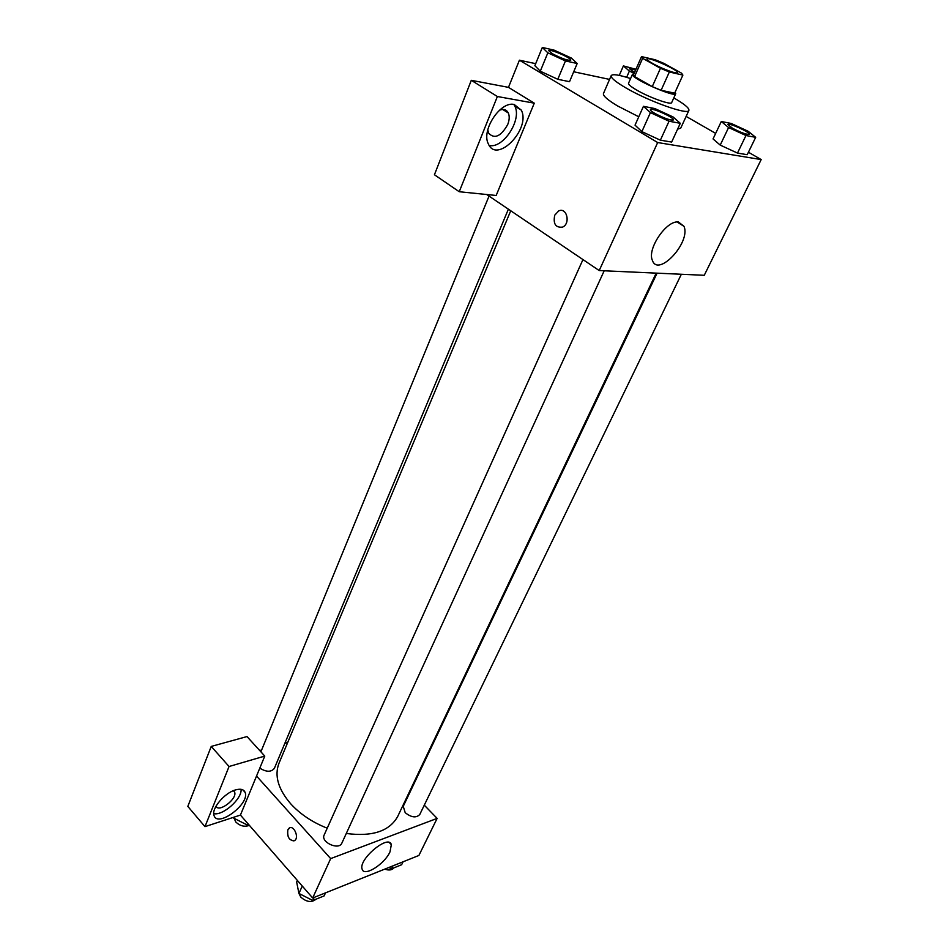 <?xml version="1.0" encoding="UTF-8"?>
<svg xmlns="http://www.w3.org/2000/svg" width="949" height="949" viewBox="0 0 949 949"><rect width="100%" height="100%" fill="white"/><g stroke="black" fill="none" stroke-linecap="round" stroke-linejoin="round"><path stroke-width="1.42" d="M652.865 63.595C648.784 61.294 646.827 59.763 646.981 59.016C647.443 56.169 679.259 70.404 677.444 72.646C677.289 74.39 661.904 68.755 652.865 63.595M669.342 71.994L682.889 75.101L681.607 73.215L663.944 63.393L655.284 59.775L641.524 56.596L642.627 58.316L660.457 68.281L669.342 71.994L661.109 90.285L674.668 93.168L682.877 75.125M642.627 58.316L634.608 76.549L652.26 86.62L660.457 68.281M634.608 76.549L633.552 74.746L641.524 56.596M682.889 75.101L674.668 93.168M661.109 90.285L652.26 86.62M633.968 73.785L632.473 74.271C629.543 77.688 675.154 98.091 675.747 93.631L675.119 92.195M675.747 93.631L671.678 102.575C671.334 105.363 649.401 97.557 636.66 90.06C630.943 86.715 628.226 84.449 628.523 83.263L632.473 74.271M673.802 97.901C684.336 103.999 689.377 108.162 688.903 110.404C688.405 115.458 648.63 101.341 625.64 87.759C615.474 81.78 610.658 77.747 611.192 75.647C612.556 73.808 619.021 74.781 630.587 78.565M638.772 116.774L617.645 105.98C607.574 99.93 602.84 95.79 603.445 93.548L611.192 75.647M688.903 110.404L680.73 128.115L677.586 129.183M609.566 79.408L573.706 71.768M535.699 63.666L519.411 60.202L657.681 142.54L761.181 159.574L748.417 152.231M715.665 133.394L686.127 116.407M542.318 47.45L534.868 65.683L540.289 71.211L557.798 79.289L569.53 81.685L577.182 63.512L571.393 58.079L554.133 50.143L542.318 47.45L547.846 52.812L565.462 60.926L577.182 63.512M721.287 121.508L713.043 138.934L720.22 145.102L737.48 153.074L747.219 154.699L755.677 137.332L748.144 131.259L731.133 123.429L721.287 121.508L728.595 127.534L745.961 135.529L755.677 137.332M643.446 106.324L635.035 125.138L641.868 131.626L660.374 140.179L671.643 142.065L680.291 123.311L673.055 116.941L654.822 108.542L643.446 106.324L650.421 112.623L669.045 121.223L680.291 123.311M486.683 194.509L599.21 270.56L704.265 275.293L761.181 159.574M678.488 222.03L683.968 226.313C691.145 242.161 658.203 277.772 652.39 260.382C646.862 249.065 666.661 219.86 678.488 222.03M599.21 270.56L657.681 142.54M554.738 215.198L558.641 210.963C566.778 206.811 570.871 223.691 562.543 227.108C555.604 227.855 553.006 223.881 554.738 215.198C553.006 223.881 555.616 227.855 562.555 227.108C570.883 223.691 566.778 206.811 558.641 210.963L554.738 215.198M534.275 103.168L497.371 96.513L459.233 191.734L496.173 195.47L534.275 103.168L508.474 87.355L519.411 60.202M514.228 104.485L521.309 110.143C531.143 128.981 496.73 164.307 488.344 143.868C481.024 130.499 500.372 100.891 514.228 104.485M489.257 145.505C503.207 148.779 522.164 119.704 514.809 106.11L513.836 104.426M499.494 110.203C503.611 108.684 506.552 109.61 508.32 112.978C509.672 116.169 509.471 120.037 507.691 124.604C500.858 136.514 494.488 139.361 488.605 133.133L487.774 129.847M459.233 191.734L434.428 174.758L471.297 80.321L497.371 96.513M508.474 87.355L471.297 80.321M327.227 828.192C312.458 822.356 300.287 814.23 290.726 803.827C278.164 789.165 274.237 775.641 278.982 763.269L510.74 210.761M656.198 273.122L397.738 816.389C389.553 831.194 372.411 836.888 346.29 833.471M582.959 259.575L324.167 834.99C320.394 842.166 338.947 850.66 341.877 843.092L604.193 270.785M508.391 209.171L274.368 768.358C271.189 772.249 266.325 772.178 259.801 768.144M681.346 274.261L419.766 814.503C416.208 818.145 411.356 817.54 405.199 812.688L403.254 806.342L657.076 273.17M259.718 750.529L261.651 749.971M284.854 743.304L287.701 742.486M256.538 776.045L264.771 756.08L229.053 766.507L204.972 826.638L240.429 815.072L256.538 776.045L330.667 858.608L437.133 818.382L424.286 805.167M229.053 766.507L211.236 746.424L187.819 806.401L204.972 826.638M211.236 746.424L246.989 736.566L264.771 756.08M233.43 790.671L234.593 792.083C237.641 798.702 218.555 813.21 216.064 806.104M213.739 813.661C222.991 815.867 242.137 798.761 241.082 789.331M235.447 789.936C240.56 788.5 243.774 789.307 245.103 792.379C250.192 803.506 217.819 827.979 214.083 815.642C211.01 808.999 224.344 792.961 235.447 789.936M240.429 815.072L312.672 898.003L418.889 855.464L437.133 818.382M390.015 851.834C384.57 864.207 364.001 877.173 362.138 869.189C358.093 859.45 388.829 833.78 391.32 844.669L390.015 851.834M312.672 898.003L330.667 858.608M289.836 827.789L287.855 829.817L289.196 828.109C293.799 824.645 299.469 837.706 294.605 840.577C289.326 840.814 287.072 837.232 287.855 829.817C286.93 836.544 288.971 840.245 293.976 840.897M297.345 880.411L296.646 881.965L298.923 893.448L312.767 900.494L324.107 895.927L325.519 892.855M316.076 899.154C311.675 902.807 306.598 902.143 300.845 897.161L298.923 893.448L302.257 886.046M312.767 900.494L314.178 897.398M388.853 867.493L391.486 868.821L401.629 864.741L403.064 861.799M391.486 868.821L392.922 865.868M393.894 867.861C392.008 870.162 388.948 870.589 384.701 869.154M233.525 817.326L233.656 818.097L246.93 824.823L248.472 824.313M233.656 818.097L234.035 817.16M246.93 824.823L247.57 823.281M249.373 825.345C244.64 827.16 240.133 826.069 235.838 822.059L234.095 818.323M673.327 119.942L673.316 119.977C670.409 120.594 664.241 118.423 654.81 113.465C651.69 111.614 650.207 110.345 650.385 109.669L650.409 109.633C650.943 107.035 674.917 117.818 673.351 119.906C670.445 120.523 664.276 118.34 654.846 113.394C651.726 111.543 650.243 110.274 650.421 109.586L650.385 109.669M635.035 125.138L641.868 131.626L650.421 112.623M641.868 131.626L660.374 140.179L669.045 121.223M660.374 140.179L671.643 142.065M749.141 134.236C746.638 134.711 741.062 132.694 732.414 128.186L727.859 124.485C728.322 122.279 750.576 132.48 749.141 134.236L749.105 134.307C746.602 134.782 741.027 132.765 732.379 128.257L727.847 124.521M713.043 138.934L720.22 145.102L728.595 127.534M720.22 145.102L737.48 153.074L745.961 135.529M737.48 153.074L747.219 154.699M552.413 53.832L548.759 50.665C549.163 48.28 572.117 58.292 570.729 60.19L570.705 60.273C567.704 60.76 561.606 58.613 552.413 53.832M534.868 65.683L540.289 71.211L547.846 52.812M540.289 71.211L557.798 79.289L565.462 60.926M557.798 79.289L569.53 81.685M570.705 60.273L570.729 60.19C567.739 60.689 561.642 58.541 552.437 53.761L548.747 50.7M635.949 69.277L623.398 65.908L629.377 71.08L634.181 73.298M634.49 72.599L629.543 68.802L635.64 70.001M619.27 75.386L623.398 65.908M626.648 77.308L629.377 71.08M634.513 72.539L629.543 68.802M683.968 226.313L677.123 222.019M521.309 110.143L514.809 106.11M502.709 109.467L508.32 112.978M260.892 751.81L489.043 196.099M233.383 790.695L234.593 792.083M245.103 792.379L242.908 789.912M391.32 844.669L389.398 842.617"/></g></svg>
